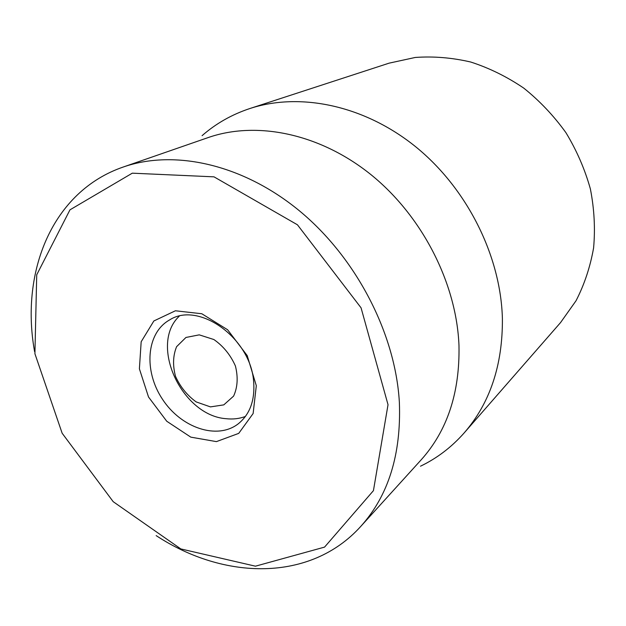 <?xml version="1.0" encoding="UTF-8"?>
<svg xmlns="http://www.w3.org/2000/svg" width="626" height="626" viewBox="0 0 626 626"><rect width="100%" height="100%" fill="white"/><g stroke="black" fill="none" stroke-linecap="round" stroke-linejoin="round"><path stroke-width="0.94" d="M464.234 432.848L560.544 322.593L576.03 300.77C584.41 284.47 590.263 266.848 593.597 247.912C595.349 228.482 594.27 208.818 590.373 188.903C584.848 169.192 576.702 150.451 565.927 132.673C553.799 115.794 539.753 100.95 523.79 88.141C506.997 76.74 489.329 68.038 470.775 62.037C452.042 57.67 433.536 56.144 415.257 57.459L389.106 63.156L249.923 108.509C299.893 92.132 364.097 105.098 415.648 146.734C467.09 188.426 500.8 255.948 502.396 318.634C502.741 365.021 490.017 403.089 464.234 432.848C451.604 447.152 437.018 458.271 420.476 466.206M253.647 381.672C255.056 400.343 249.899 414.412 238.17 423.888C217.019 440.227 181.031 427.761 162.486 399.263C143.542 371.03 146.187 333.032 169.513 319.98C198.583 300.91 250.838 338.173 253.647 381.672M256.308 385.694L247.207 355.591L227.606 329.753L201.807 313.751L175.405 310.778L153.855 320.966L141.171 341.757L139.395 368.816L148.519 397.001L166.735 421.235L190.797 437.144L216.408 441.62L238.717 433.38L253.131 413.528L256.308 385.694M34.915 353.729L36.723 274.798L69.971 209.835L132.297 173.175L214.014 176.845L297.444 224.797L361.061 307.828L388.026 404.709L373.432 490.643L324.565 547.108L255.439 566.186L180.828 548.932L113.204 501.684L62.146 433.231L34.915 353.729M156.164 535.613C223.811 580.122 310.261 582.344 360.717 526.458C388.417 495.69 401.305 454.359 399.372 402.455C395.515 333.791 356.437 257.998 299.619 210.985C242.7 164.004 174.13 149.215 123.212 167.032C52.388 191.399 20.455 271.121 34.375 350.396L34.579 351.609M360.717 526.458L421.118 459.883C447.269 430.774 459.891 392.698 458.983 345.638C456.604 283.429 422.253 216.048 370.952 174.638C319.534 133.275 256.347 120.755 208.145 137.579L123.212 167.032M202.073 135.678C215.86 123.58 231.808 114.519 249.923 108.509M210.453 406.892L196.212 401.931C187.158 395.389 180.257 386.852 175.507 376.328C172.612 365.443 172.972 355.56 176.602 346.671L185.953 337.461L199.256 334.855L213.889 339.535C223.349 346.162 230.517 354.965 235.399 365.944C238.224 377.235 237.622 387.291 233.6 396.109L223.795 404.873L210.453 406.892M245.431 416.447C239.422 418.708 232.989 419.459 226.127 418.7C181.869 415.703 148.863 344.848 179.208 316.224"/></g></svg>
